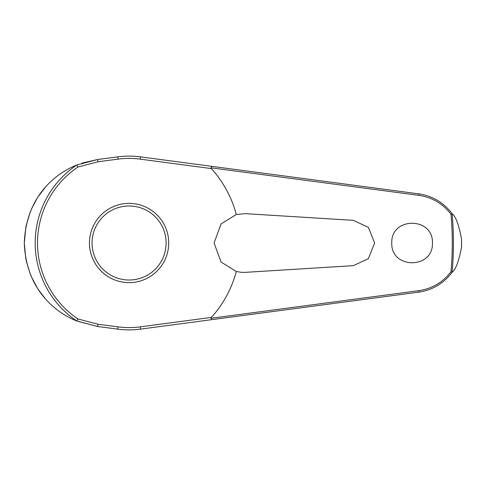 <?xml version="1.0" encoding="UTF-8"?>
<svg xmlns="http://www.w3.org/2000/svg" width="486" height="486" viewBox="0 0 486 486"><rect width="100%" height="100%" fill="white"/><g stroke="black" fill="none" stroke-linecap="round" stroke-linejoin="round"><path stroke-width="0.73" d="M212.285 319.588L418.64 292.159C432.431 290.13 443.597 283.502 452.144 272.263L452.095 272.281A324.332 324.332 0 0 0 452.095 213.712L452.144 213.737C443.578 202.486 432.406 195.858 418.64 193.841L140.533 156.875A86.879 86.879 0 0 0 117.77 156.863L97.528 159.517L76.776 165.021A93.901 93.901 0 0 0 76.776 320.979L97.528 326.483L117.77 329.137A86.879 86.879 0 0 0 140.533 329.125L211.544 319.685L211.027 318.178M211.027 167.822L418.792 195.329C431.957 197.249 442.691 203.549 450.99 214.229A323.184 323.184 0 0 1 450.99 271.771L452.095 272.281M76.776 165.021L77.93 167.044L97.996 161.759L118.068 159.122A84.6 84.6 0 0 1 140.235 159.141L140.533 156.875L211.544 166.315L211.039 167.719L211.38 168.593A110.942 110.942 0 0 1 236.299 214.484L245.284 213.652L353.334 220.34L368.418 227.393L374.633 243L368.424 258.601L353.334 265.66L245.284 272.348L241.651 272.348L236.299 271.516L221.021 261.99L214.071 243L221.063 223.961L236.299 214.484M452.144 213.737C455.819 216.592 458.954 225.061 461.548 239.136L461.548 246.864C458.954 260.939 455.819 269.408 452.144 272.263M391.777 243C390.799 216.695 433.415 216.695 432.437 243C433.415 269.305 390.799 269.305 391.777 243M97.996 161.759L97.528 159.517L81.794 163.15M45.234 187.438L38.418 196.326M37.173 198.258L31.45 209.041M30.357 211.641L26.104 225.668M25.946 226.44L24.3 243L25.88 259.245M140.235 159.141L211.38 168.593M452.095 213.719L450.99 214.229M129.088 282.621A39.621 39.621 0 0 0 168.709 243A39.621 39.621 0 0 0 129.088 203.379A39.621 39.621 0 0 0 89.467 243A39.621 39.621 0 0 0 129.088 282.621A39.621 39.621 0 0 1 89.467 243A39.621 39.621 0 0 1 129.088 203.379M76.776 320.979L77.93 318.956A91.575 91.575 0 0 1 77.93 167.044M450.99 271.771C442.71 282.439 431.975 288.739 418.792 290.671L211.039 318.281L211.38 317.407L140.235 326.859L140.533 329.125M140.235 326.859A84.6 84.6 0 0 1 118.068 326.878L97.996 324.241L77.93 318.956M236.299 271.516A110.942 110.942 0 0 1 211.38 317.407M26.22 260.879L30.381 274.414M31.238 276.473L37.379 288.077M38.546 289.863L44.706 297.954M77.177 321.155L97.528 326.483L97.996 324.241M76.709 320.967C54.426 312.109 25.928 288.502 24.3 243C25.928 197.498 54.426 173.891 76.709 165.033M118.068 326.878L117.77 329.137M118.068 159.122L117.77 156.863M461.548 239.136A332.485 332.485 0 0 1 461.572 243A332.485 332.485 0 0 1 461.548 246.864M166.103 243A37.015 37.015 0 0 0 129.088 205.985A37.015 37.015 0 0 0 92.073 243A37.015 37.015 0 0 0 129.088 280.015A37.015 37.015 0 0 0 166.103 243M418.64 193.841A1.561 0.346 97.6 0 1 418.792 195.329M418.64 292.159A1.561 0.346 -97.6 0 0 418.792 290.671"/></g></svg>
